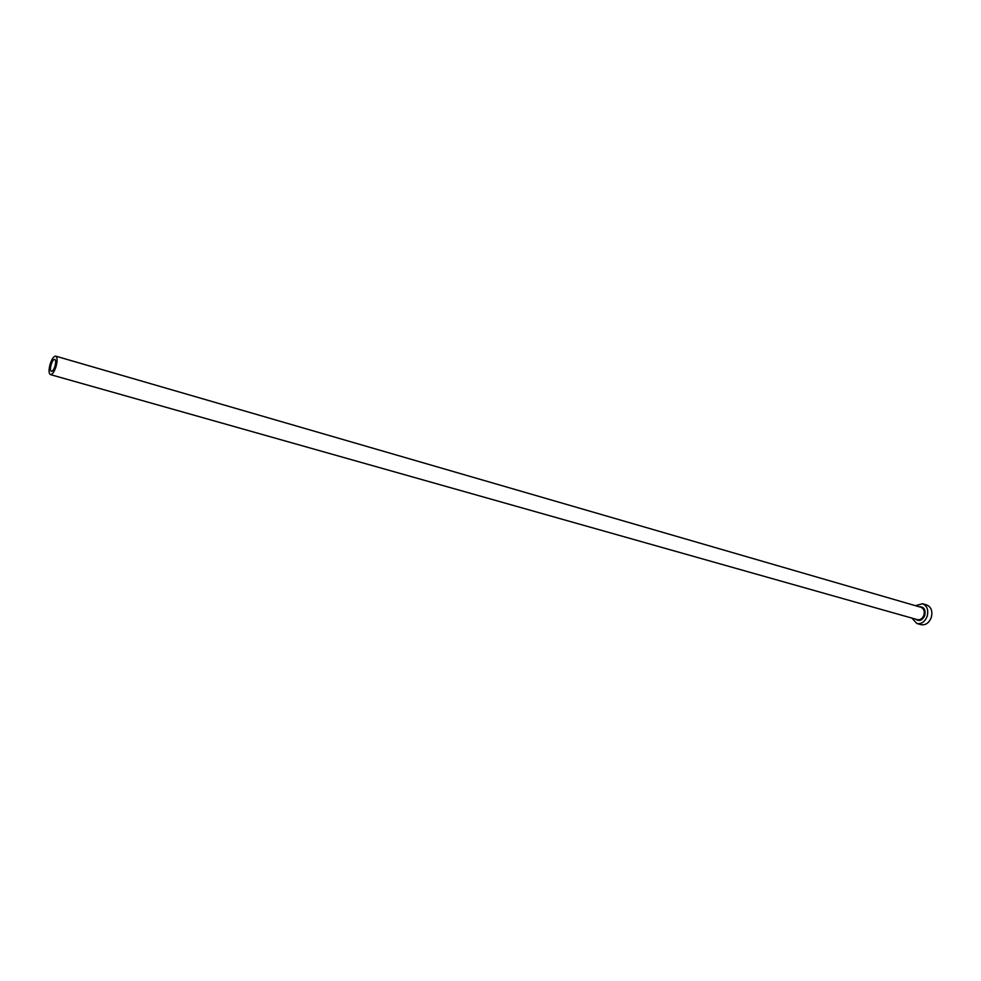 <?xml version="1.0" encoding="UTF-8"?>
<svg xmlns="http://www.w3.org/2000/svg" width="981" height="981" viewBox="0 0 981 981"><rect width="100%" height="100%" fill="white"/><g stroke="black" fill="none" stroke-linecap="round" stroke-linejoin="round"><path stroke-width="1.47" d="M54.985 366.171C55.978 362.381 55.917 360.113 54.789 359.365C53.526 359.365 52.324 361.094 51.159 364.576C50.166 368.353 50.227 370.622 51.355 371.37C52.618 371.382 53.82 369.641 54.985 366.171M50.141 364.147C48.609 369.96 48.707 373.442 50.436 374.607C52.373 374.619 54.237 371.946 56.027 366.6C57.56 360.775 57.45 357.292 55.733 356.14C53.783 356.14 51.919 358.801 50.141 364.147M911.913 618.104L916.855 623.511C921.502 624.235 924.948 621.795 927.204 616.178C928.651 609.912 927.094 605.755 922.532 603.732L915.469 605.694M916.855 623.511L921 624.676C925.647 625.4 929.093 622.972 931.337 617.368C932.784 611.102 931.214 606.957 926.653 604.934L922.532 603.732M919.234 606.785C923.918 606.65 925.794 609.508 924.825 615.369C922.41 620.458 919.369 621.733 915.69 619.17M50.436 374.607L917.468 619.673C920.374 620.127 922.52 618.606 923.93 615.087C924.838 611.163 923.869 608.576 921 607.3L55.733 356.14"/></g></svg>
